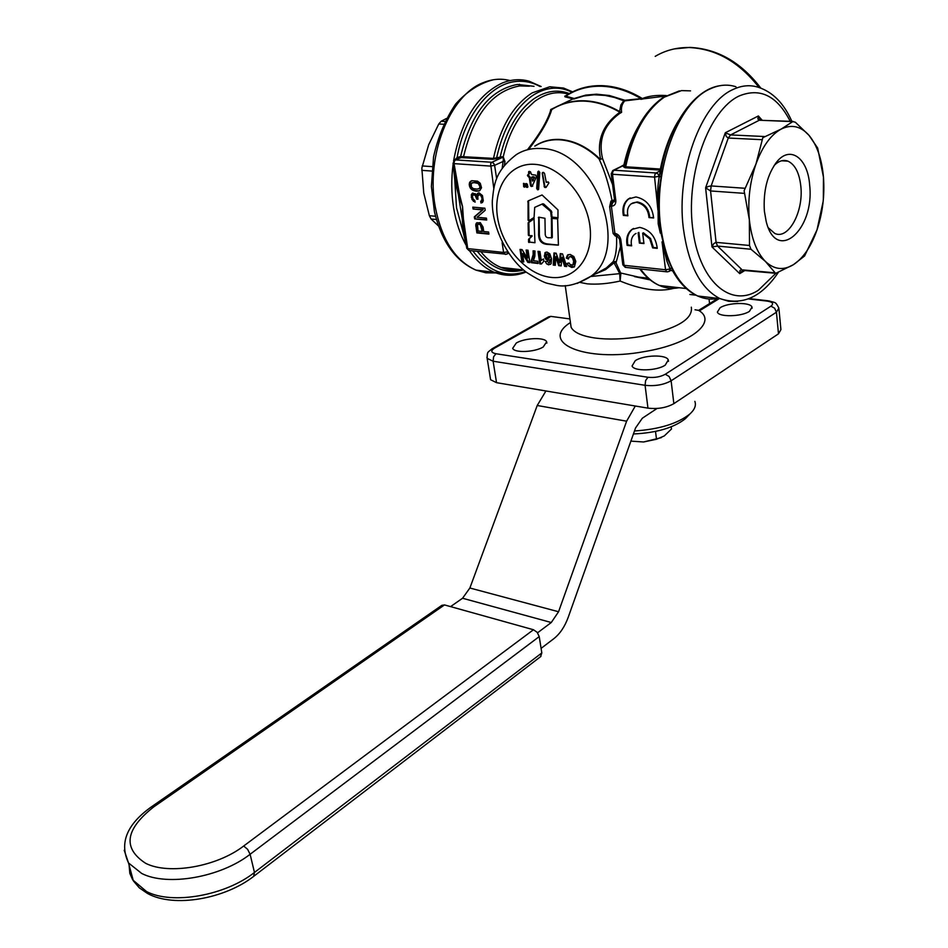 <?xml version="1.0" encoding="UTF-8"?>
<svg xmlns="http://www.w3.org/2000/svg" width="948" height="948" viewBox="0 0 948 948"><rect width="100%" height="100%" fill="white"/><g stroke="black" fill="none" stroke-linecap="round" stroke-linejoin="round"><path stroke-width="1.42" d="M480.304 224.688L478.586 224.143L477.543 224.984L478.041 230.98L482.248 231.395L480.304 224.688L481.051 224.321L479.487 224.238M482.248 231.395L482.994 231.028L482.366 227.058L481.596 224.925L480.849 225.292M481.596 224.925L481.051 224.321M482.046 225.908L481.3 226.276M482.366 227.058L481.62 227.425M480.233 223.87L477.899 224.451M479.333 223.787L478.586 224.143M471.381 186.957L473.289 188.628L476.797 189.09L479.131 188.711L480.044 186.874L478.313 183.497L473.976 182.597L471.251 183.343L471.381 186.957M479.131 188.711L480.802 186.519L479.593 183.557L476.548 182.383L472.341 182.656M474.735 182.241L473.976 182.597M476.548 182.383L475.789 182.727M478.254 182.691L477.496 183.047M479.072 183.142L478.313 183.497M479.593 183.557L478.835 183.912M480.162 184.374L479.404 184.718M480.589 185.168L479.83 185.524M480.802 186.519L480.044 186.874M480.612 187.266L479.866 187.621M480.281 188L479.522 188.356M476.797 195.667L477.389 193.546L479.143 192.894L482.437 195.584L483.29 200.739L482.485 202.434L480.968 203.002L480.683 201.177L481.596 200.775L482.022 198.132L480.577 195.181L479.427 194.672L477.756 196.118L477.958 199.21L476.702 199.104L475.138 195.229L473.088 194.956L472.495 195.881L472.922 198.76L474.794 200.455L475.067 202.197L471.997 199.542L471.298 194.826L472.211 193.404L475.458 193.795L476.702 195.655M476.797 195.916L478.373 192.965M474.972 201.592L472.756 199.187L472.057 194.47L472.957 193.048L472.211 193.404M472.756 199.187L471.997 199.542M477.887 198.784L475.896 194.873L473.455 194.79M475.896 194.873L475.138 195.229M477.46 198.748L476.702 199.104M481.833 200.751L482.793 199.317L482.259 196.058L480.174 194.316L478.799 194.731M481.323 194.826L480.577 195.181M482.342 200.419L481.596 200.775M482.319 202.588L480.968 203.002M481.726 202.647L481.454 200.94M483.042 226.999L483.753 231.549L488.587 232.023L488.907 234.109L476.88 232.912L475.742 224.806L476.489 223.017L480.281 222.626L483.042 226.999M488.836 233.658L477.626 232.544L476.489 224.451L477.235 222.65L476.489 223.017M476.761 223.349L476.014 223.716M476.489 224.451L475.742 224.806M476.571 225.944L475.825 226.311M477.626 232.544L476.88 232.912M486.715 220.043L474.664 218.929L474.332 216.843L482.437 209.875L473.099 209.046L472.791 207.138L484.878 208.193L485.198 210.302L477.057 217.282L486.419 218.135L486.715 220.043M486.656 219.604L474.664 218.929M475.41 218.561L475.078 216.476L483.196 209.508L473.099 209.046M473.846 208.69L473.609 207.209M483.196 209.508L482.437 209.875M475.078 216.476L474.332 216.843M479.735 190.655L481.537 187.751L480.233 183.26L477.496 181.139L471.737 180.713L470.386 182.099L469.995 184.362L470.931 187.467L472.566 189.304L471.808 189.659L475.612 191.093L479.036 190.986M472.566 189.304L473.23 189.73L472.471 190.086M473.23 189.73L474.036 190.181L473.289 190.524M474.036 190.181L474.972 190.441L474.225 190.797M474.972 190.441L476.37 190.738L475.612 191.093M476.37 190.738L477.579 190.832L476.82 191.188M477.579 190.832L478.906 190.749L478.159 191.105M478.906 190.749L479.783 190.631M471.038 181.032L469.627 182.454L469.236 184.706L470.172 187.823L471.808 189.659M471.251 181.032L470.504 181.376M470.741 181.566L469.983 181.909M470.386 182.099L469.627 182.454M470.172 182.656L469.414 183.011M470.018 183.604L469.272 183.948M469.995 184.362L469.236 184.706M470.208 185.701L469.45 186.057M470.481 186.483L469.722 186.839M470.931 187.467L470.172 187.823M471.322 188.071L470.575 188.415M471.867 188.676L471.109 189.031M453.334 165.177L454.756 179.812L458.251 194.186L462.257 219.071L463.43 219.035L462.565 206.652L459.401 193.996L458.251 194.186L462.565 206.652L462.257 219.071L463.323 232.912L466.155 244.679M549.674 259.811L547.92 260.392L545.621 259.029L544.318 255.972L545.337 252.441L547.02 252.073L549.816 253.815L551.523 258.78L551.179 263.627L548.667 264.848L546.605 263.84L545.23 261.423L547.103 261.364L549.117 262.738L550.421 259.42L549.473 262.323M549.117 262.738L550.207 261.932M550.563 264.362L546.605 263.84M547.92 260.392L548.655 260.001L546.368 258.626L545.064 255.581L545.847 252.251M546.368 254.479L546.901 257.986L548.596 258.52L548.323 254.799L546.368 254.479M549.153 258.223L549.769 256.268L549.07 254.408L546.806 254.1M529.316 176.47L528.534 176.849L527.55 175.759L528.273 174.906L530.086 177.146L531.224 185.026L532.195 186.116L536.378 177.075L535.857 175.143L531.591 174.551L530.442 171.766L529.221 171.375M532.717 186.152L531.413 186.495L530.442 185.405L529.292 177.525L528.534 176.849M527.479 175.285L528.747 173.733L528.676 171.635M539.815 172.453L538.677 171.114L537.848 171.718L536.687 188.498L537.8 189.837L538.63 189.244L539.815 172.453M542.232 173.354L544.448 187.194L546.001 187.479L548.916 182.964L548.394 182.063L546.249 182.277L544.579 173.52L543.595 172.418L542.375 172.643L544.839 186.081L545.823 187.171L545.076 187.538M567.473 255.142L566.276 258.022L568.445 259.029L569.084 257.109L570.459 256.624L572.462 257.832L573.659 261.328L572.912 265.013L570.104 264.587L569.049 262.963L567.058 263.39L568.492 265.76L571.81 267.466L574.381 266.898L575.827 261.375L573.824 256.517L570.127 254.431L567.473 255.142L568.207 254.751L567.011 257.631L568.575 258.354M520.025 249.395L521.874 261.743L523.77 261.956L522.538 253.709L527.894 262.406L529.873 262.632L528.048 250.236L526.14 250.035L527.349 258.117L522.075 249.608L520.025 249.395M533.179 254.514L531.2 261.008L531.449 262.726L538.132 263.461L537.812 261.245L533.404 260.759L534.862 256.197L534.992 251.019L533.096 250.829L533.179 254.514L533.914 254.135L533.191 257.951L531.2 261.008M541.272 260.463L539.969 251.54L538.002 251.339L539.827 263.864L541.403 264.006L543.879 261.186L543.477 258.958L541.272 260.463L542.315 259.634M553.976 252.974L553.253 265.061L555.327 265.286L555.67 256.837L558.692 265.653L561.157 265.926L561.844 257.631L564.593 266.305L566.726 266.542L562.519 253.874L560.256 253.637L559.533 262.679L556.168 253.211L553.976 252.974M538.63 232.876L538.725 217.175L544.958 218.289L545.207 232.864C545.017 236.111 546.155 237.747 548.643 237.77L551.57 237.664L551.428 218.384L557.625 218.858L558.408 245.141L546.723 244.335C540.941 243.707 538.251 239.88 538.63 232.876L539.365 232.497L539.08 217.246L538.334 217.613M534.956 242.676L529.695 242.143L529.422 238.718L532.148 236.088L528.356 235.151L528.119 222.804L534.008 218.644L534.956 242.735L528.498 242.013M529.233 241.598L528.498 241.977L528.688 239.097L531.413 236.467L528.368 235.199M558.076 217.756L551.25 216.985L550.646 211.392L541.983 204.152L534.696 207.375L534.068 217.459L528.806 220.766L528.06 220.137L528.072 200.94L542.066 194.968L557.981 209.911L557.957 218.123L551.262 217.033M527.835 186.744L527.408 187.42L526.021 186.614L526.01 183.509L527.278 184.125L527.835 186.744M525.429 186.566L524.244 187.171L523.616 186.424L523.604 183.331L524.872 183.948L525.429 186.566M533.748 177.572L531.627 177.252L532.314 181.032L534.542 177.205L533.214 177.181M532.622 181.032L534.542 177.205M534.008 176.802L532.515 176.778M528.652 174.171L529.529 173.354L529.375 171.434M630.23 197.907L628.358 198.985L635.954 196.947C646.299 199.27 652.188 206.285 653.622 217.981L648.977 217.59L653.599 217.507M629.128 198.594C624.483 202.279 622.812 207.754 624.104 215.006L623.346 215.409C622.042 208.181 623.713 202.694 628.358 198.973M632.541 203.038L637.376 201.948L631.285 203.761C627.908 206.498 626.77 210.515 627.884 215.8L623.346 215.409M627.777 215.326L624.104 215.006M637.376 201.948C644.723 203.595 648.835 208.667 649.724 217.187M636.618 202.351C644.071 204.104 648.183 209.176 648.977 217.59M633.548 228.456L632.66 229.037C628.216 232.663 626.616 237.984 627.884 244.987L627.126 245.402C625.87 238.351 627.469 233.03 631.901 229.44L639.699 227.39C649.854 229.665 655.708 236.656 657.26 248.352L652.639 247.902L653.385 247.487L650.518 238.469L649.771 238.884L652.639 247.902M636.061 233.433L634.864 234.132C632.055 236.372 630.87 239.69 631.321 244.074L631.652 245.84L627.126 245.402M631.534 245.342L627.884 244.987M643.87 243.067L639.39 243.115L638.111 232.793M640.137 242.712L638.869 232.39M650.518 238.469L643.419 232.805L642.673 233.208L643.941 243.553L639.39 243.115M642.673 233.208L649.771 238.884M657.237 247.866L653.385 247.487M525.441 186.851L524.363 186.069L524.149 183.474L523.403 183.841M527.846 187.029L526.768 186.246L526.555 183.651L525.808 184.019M529.233 220.493L528.605 220.813M551.997 216.618L551.38 211.025L543.797 204.057L542.73 203.784L534.838 207.304M528.06 220.137L528.806 219.758L528.581 200.822M531.935 235.566L531.188 235.945M532.148 236.088L531.413 236.467M529.103 234.784L528.854 222.436L534.21 218.621M558.408 245.094L547.458 243.956C541.711 243.186 539.009 239.37 539.365 232.497M551.535 237.877L552.305 237.273L552.02 218.396L551.286 218.763M554.687 253.045L553.988 264.67L555.35 264.824M553.988 264.67L553.253 265.061M558.692 265.653L559.427 265.262L556.405 256.446L555.67 256.837M559.427 265.262L561.204 265.464M564.593 266.305L565.316 265.914L562.567 257.24L561.844 257.631M565.316 265.914L566.56 266.056M560.955 253.709L560.256 262.288L559.533 262.679M538.808 251.421L540.561 263.485L539.827 263.864M540.561 263.485L541.533 263.568M531.923 260.629L532.184 262.335L531.449 262.726M532.184 262.335L538.061 262.987M533.866 250.912L533.914 254.135M520.843 249.49L522.609 261.364L523.699 261.482M522.609 261.364L521.874 261.743M527.894 262.406L528.629 262.027L523.272 253.329L522.538 253.709M528.629 262.027L529.814 262.158M526.946 250.13L528.083 257.738L527.349 258.117M567.011 257.631L566.276 258.022M569.665 256.707L571.182 256.233L573.196 257.441L574.381 260.937L574.109 264.113L572.912 265.013M568.492 265.76L574.405 266.886M547.944 181.874L547.091 182.312M547.837 181.945L547.043 182.336M543.062 172.382L542.979 172.998M537.848 171.718L538.606 171.363L537.433 188.142L538.547 189.482L537.8 189.837M709.566 303.609L709.057 298.999M695.951 295.183L689.883 294.473M630.882 441.128L643.585 441.981L656.502 439.244L664.252 435.962L671.48 429.017L671.208 426.813M661.349 437.632L643.585 441.981M655.518 431.435L656.502 439.244M633.418 433.971C656.443 432.892 673.755 427.809 685.368 418.708L687.75 416.219M540.514 656.739L541.818 652.935L539.222 636.594L537.172 632.316L533.463 629.745L444.494 604.919L441.815 605.369L151.716 806.641M541.095 648.373L553.786 638.715C559.972 633.845 564.795 626.675 568.243 617.219L635.575 427.927L642.317 418.234L657.023 408.481M545.929 390.979L537.22 405.495L469.876 588.009L462.565 598.247L450.573 606.613M469.876 588.009L558.562 611.744L551.274 622.516L537.552 632.802M635.302 406.017L626.616 421.185L558.562 611.744M694.848 401.36C696.342 405.389 694.706 409.583 689.931 413.944C677.725 423.638 659.251 429.314 634.485 430.985M662.593 244.217L666.989 261.435L669.975 268.639L671.765 267.869L665.318 253.697L666.859 258.093M672.701 270.927L670.805 270.405L670.023 268.983L671.765 267.869M659.239 225.565L658.268 195.027L661.171 176.529L659.227 176.245L658.03 185.453L657.402 194.565L658.03 203.476M661.111 176.944L659.168 176.66L660.341 170.794L656.075 172.974L613.984 170.225L624.009 165.26L623.488 166.765L625.099 167.725L661.159 170.142M446.378 118.512L441.116 121.285L438.758 124.01L428.662 144.807L421.836 168.104L423.744 192.977L429.361 215.694L431.091 219.012L438.462 225.968M774.16 165.426C778.735 160.899 783.332 159.477 787.942 161.148C795.099 164.537 799.401 172.998 800.859 186.555C803.655 212.02 788.191 240.188 774.717 233.398L768.39 227.864M809.651 185.038C807.909 158.446 790.49 145.091 777.064 161.539C767.37 174.219 763.14 190.738 764.372 211.12L766.138 221.239C776.329 263.781 814.901 229.914 809.651 185.038M750.97 249.253L749.501 245.473L749.358 219.758L744.109 190.749L755.959 164.051L762.82 137.685L781.152 129.094L792.777 121.605L795.313 122.197L809.035 135.374L817.674 148.054L823.457 177.098C821.833 158.991 817.034 145.08 809.035 135.374C800.811 126.143 791.521 124.046 781.152 129.094C770.783 134.829 762.382 146.478 755.959 164.051C749.844 182.004 747.652 200.573 749.358 219.758C751.456 238.659 756.788 252.535 765.356 261.387C774.066 269.599 783.427 270.701 793.417 264.682C803.312 258.152 811.192 246.527 817.034 229.807L804.591 255.972L793.417 264.682L775.642 273.391L765.356 261.387L750.97 249.253L717.577 246.089L716.072 242.356L713.749 243.6L711.984 246.942L717.577 246.089L741.644 269.386L739.973 270.524L739.736 273.64L742.983 269.919M708.405 186.412L705.608 187.823L710.573 190.951L711.166 185.938L708.405 186.412M760.569 120.301L758.376 115.964L725.303 132.756L726.263 136.441L728.254 138.041L730.576 134.924L725.303 132.756L705.608 187.823L711.984 246.942L739.736 273.64L745.436 270.168M762.062 120.112L758.376 115.964L757.879 118.95L759.277 120.242L792.777 121.605M823.148 201.486L817.034 229.807C822.663 212.873 824.796 195.312 823.457 177.098L823.35 199.436M666.302 95.558C656.964 94.918 648.965 95.914 642.341 98.545C628.927 90.38 615.406 86.09 601.779 85.652C589.36 85.391 578.138 88.282 568.101 94.326L564.961 96.803L573.789 99.042L574.168 98.485L565.707 96.163C576.171 89.278 588.033 85.96 601.316 86.232C614.636 86.659 627.872 90.795 641.026 98.651L624.886 100.275L609.398 95.511L596.493 94.184L585.828 95.096L574.168 98.485M695.038 309.771L699.837 310.577L719.378 298.525M616.544 235.554C617.053 247.511 615.904 256.221 613.119 261.684L614.055 262.845L616.046 262.88L616.366 261.518L613.119 261.684L606.4 267.905L597.69 272.728M504.36 165.225L504.976 161.693L503.234 156.835L502.203 156.728L503.435 158.743L502.203 168.175M539.957 86.493C532.361 82.275 524.363 80.604 515.961 81.481C489.891 83.756 464.259 115.976 457.09 157.593L457.896 158.636L459.899 157.937L459.33 156.87L457.09 157.593L454.412 160.212M456.77 187.941L457.92 187.704L454.045 169.419M535.395 145.862C542.505 141.394 550.527 139.356 559.462 139.771C573.398 140.695 586.575 147.047 599.006 158.814C604.504 170.545 608.853 184.433 612.053 200.478L613.155 201.462L614.494 201.083M616.07 235.412L615.145 235.151L614.885 233.374L613.107 233.445L615.442 236.111L616.496 235.542M614.517 199.874L610.939 201.047L609.659 206.652L611.377 206.119L611.105 203.63L613.155 201.462M612.586 184.635L602.537 158.506C598.224 140.162 603.817 125.231 619.305 113.701L621.615 112.314L619.862 111.686C608.059 104.873 596.221 101.235 584.347 100.784C572.616 100.452 562.022 103.166 552.589 108.902L552.08 109.352C561.548 103.522 572.189 100.772 584.004 101.104C595.854 101.555 607.68 105.192 619.459 111.994L619.909 112.208C603.129 124.224 596.671 139.854 600.534 159.098L599.444 158.517C586.99 146.715 573.777 140.363 559.818 139.439C550.444 139.012 542.102 141.252 534.767 146.146M624.851 164.371L621.213 166.362M569.926 318.931L550.8 316.371L548.537 316.893L492.735 348.414M580.105 282.445L587.286 283.855C597.074 284.661 608.024 283.725 620.134 281.046C641.275 289.744 659.168 292.174 673.815 288.334M573.789 99.042L583.695 95.997L594.23 94.776L605.179 95.44L614.47 97.454L623.76 100.761L620.893 104.979L619.459 111.994M661.171 176.529L661.076 170.664M465.587 241.195L463.951 225.162L462.778 225.162M465.681 241.74L466.712 248.032M573.777 98.533L550.705 109.53L550.48 110.94C547.138 121.451 539.566 134.261 527.728 149.369M749.453 311.335C741.692 316.774 718.667 317.272 717.387 312.093L720.053 307.792C727.91 302.436 750.662 301.926 752.001 307.14L749.453 311.335M665.235 365.122C656.798 370.988 633.797 371.545 632.079 365.975L635.255 360.678C643.799 354.896 666.515 354.339 668.281 359.944L665.235 365.122M543.18 347.015C534.802 352.265 514.373 353.118 512.678 348.343L516.281 343.022C524.754 337.855 544.922 337.014 546.652 341.813L543.18 347.015M659.618 228.563L658.173 223.716L658.528 218.253M566.063 95.618L564.747 96.175M643.858 98.793L665.401 96.068M620.193 111.876L621.615 112.314C620.928 107.811 621.959 104.007 624.72 100.891L624.886 100.275M624.329 100.192L623.76 100.761L624.72 100.891L641.997 98.793M552.269 109.103L550.705 109.53L552.08 109.352M595.628 273.877L605.523 269.67L614.055 262.845L619.684 273.474L620.134 281.046L620.845 273.545L619.423 273.048M649.89 279.707L620.656 273L616.046 262.88M620.857 273.534L590.936 276.472M640.907 99.339L643.147 98.936M529.257 148.67C541.118 133.206 548.608 120.159 551.748 109.53L552.068 109.21M602.537 158.506L600.605 159.323L602.537 158.506M600.605 159.323L599.444 158.517M778.983 309.202L780.915 329.631L778.486 333.826L673.862 403.647C666.515 407.77 657.876 409.263 647.958 408.138L496.539 382.672L490.59 379.721L490.365 378.299M658.102 210.183L658.173 223.716L660.318 233.137M616.366 261.518L620.49 246.492M638.063 126.996C631.854 137.827 627.185 150.282 624.057 164.359L623.665 165.236L624.803 164.597M613.214 170.32L623.665 165.236M661.36 169.1L625.668 166.789L624.507 166.03L623.488 166.765M663.067 97.526C644.498 110.643 631.641 133.478 624.507 166.03L624.59 165.746M661.029 170.865L659.654 171.659M658.268 194.968L657.402 194.565M719.153 298.217C711.806 299.9 704.637 299.153 697.657 295.989C687.81 291.546 679.443 283.12 672.582 270.69L671.895 268.154M668.672 271.626L670.935 270.322M664.311 252.879L665.058 252.891M464.71 232.983L463.323 232.912L456.509 207.719L454.756 179.812L456.106 179.551M502.203 156.728L493.481 158.411L460.61 156.538L461.19 157.605L492.913 159.288L502.061 157.605L491.846 162.262L490.614 163.743L493.79 188.391M534.032 86.315L517.324 84.455C489.642 89.835 470.741 113.867 460.61 156.538L459.33 156.87M454.957 159.951L457.896 158.636M571.928 92.193C559.794 86.173 547.328 86.884 534.518 94.326L531.603 96.234C514.657 108.736 503.009 129.224 496.657 157.7L497.25 158.754M569.369 93.579C557.531 89.076 545.621 90.89 533.629 99.03L532.326 99.978C516.992 111.971 506.291 130.907 500.212 156.776L500.817 157.818M568.314 94.113C557.033 90.866 545.823 93.295 534.696 101.412L525.536 109.944C515.12 121.937 507.69 137.567 503.234 156.835L502.523 157.629M504.976 161.693L503.305 161.361L494.607 165.343L490.377 166.078L454.045 163.637L459.401 193.996M478.136 193.191L477.389 193.546M472.057 194.47L471.298 194.826M471.986 196.805L471.239 197.16M474.095 201L473.348 201.355M474.758 194.399L474 194.755M476.773 195.975L476.014 196.331M477.271 197.551L476.512 197.907M480.174 194.316L479.427 194.672M482.259 196.058L481.501 196.414M482.781 197.777L482.022 198.132M482.793 199.317L482.046 199.673M502.12 242.676L503.613 252.441L467.719 248.601L463.43 219.035M549.413 264.445L548.667 264.848M545.55 252.595L544.804 252.986M545.064 255.581L544.318 255.972M546.368 258.626L545.621 259.029M547.956 253.661L547.209 254.052M549.07 254.408L548.323 254.799M549.769 256.268L549.022 256.659M549.603 257.832L548.856 258.223M534.506 164.312C559.415 165.58 585.983 194.838 589.881 225.802C594.147 256.789 575.235 280.513 550.764 277.349C526.353 274.624 501.954 246.93 497.546 217.412C492.794 187.882 509.538 162.582 534.506 164.312M534.613 177.892L533.819 178.271M533.534 180.487L532.752 180.855M532.74 176.719L531.958 177.086M529.328 171.979L528.546 172.358M529.529 173.354L528.747 173.733M528.344 175.392L527.55 175.759M529.482 176.482L528.7 176.861M530.086 177.146L529.292 177.525M531.224 185.026L530.442 185.405M531.567 185.772L530.785 186.152M532.195 186.116L531.413 186.495M524.363 186.069L523.616 186.424M524.991 186.815L524.244 187.171M526.768 186.246L526.021 186.614M527.396 186.993L526.65 187.36M542.73 203.784L541.983 204.152M543.797 204.057L543.05 204.424M551.38 211.025L550.646 211.392M551.926 212.222L551.191 212.601M552.542 217.27L551.807 217.637M528.451 201.438L527.704 201.806M529.565 235.329L528.83 235.708M529.422 238.718L528.688 239.097M529.185 239.382L528.451 239.749M529.695 242.143L528.96 242.522M528.854 222.436L528.119 222.804M547.458 243.956L546.723 244.335M552.305 237.273L551.57 237.664M533.191 257.951L532.456 258.33M568.492 258.318L567.757 258.709M571.182 256.233L570.459 256.624M573.196 257.441L572.462 257.832M574.381 260.937L573.659 261.328M574.109 264.113L573.374 264.504M572.545 267.075L571.81 267.466M544.839 186.081L544.093 186.448M545.195 186.827L544.448 187.194M537.433 188.142L536.687 188.498M538.12 189.316L537.374 189.671M541.818 652.935L254.467 872.456L250.106 854.278L539.222 636.594M533.463 629.745L243.672 846.019C217.092 866.638 168.945 875.158 145.672 863.32C122.434 848.187 125.172 829.334 153.872 806.795L444.494 604.919M462.565 598.247L551.274 622.516M537.22 405.495L626.616 421.185M124.212 850.273L128.513 862.941L141.679 873.44C167.358 886.712 220.801 877.244 250.106 854.278L247.618 849.337L243.672 846.019M253.602 876.402L254.467 872.456C225.363 895.599 172.169 905.032 146.537 891.547L132.696 879.874L129.829 873.369L129.094 865.062M540.964 656.383L254.005 876.094C225.316 898.763 174.195 908.196 147.521 893.478L139.344 887.873L133.372 880.893L128.513 862.941C119.175 843.08 126.783 824.405 151.325 806.914L153.872 806.795M510.699 268.521L508.235 269.647M496.017 272.929L485.897 272.823L475.979 270.121C455.182 260.724 441.578 239.477 435.168 206.38C425.735 155.401 450.016 94.646 483.67 82.5C492.593 78.933 501.409 78.293 510.107 80.58M519.386 84.265L522.324 85.984M453.144 163.957C451.165 178.971 451.331 193.653 453.63 208.003C456.012 222.318 460.242 234.843 466.321 245.579M469.402 250.592C476.512 261.091 484.772 268.308 494.192 272.242L513.105 275.169M541.13 86.529L529.15 81.22C520.322 78.743 511.363 79.348 502.262 83.021C477.271 94.918 461.036 120.917 453.571 160.994M432.181 166.635L422.18 165.936M435.523 216.263L429.361 215.694M444.873 121.451L441.116 121.285M775.772 273.403L758.4 290.218C730.268 308.657 698.403 280.727 692.478 226.702C686.115 172.915 709.104 109.814 739.227 95.949C760.201 87.394 777.194 95.843 790.205 121.297M791.853 121.308C783.949 103.439 772.857 92.122 758.566 87.358C750.318 84.656 741.846 85.356 733.124 89.468C700.999 103.142 675.983 171.458 683.342 228.278C688.402 265.144 700.596 288.583 719.899 298.584L728.704 301.31L737.734 301.428M778.154 272.657C761.41 297.376 741.988 306.026 719.899 298.584L697.657 295.989C678.175 286.035 665.828 262.797 660.626 226.276C653.042 169.988 678.01 102.372 710.336 88.828C719.094 84.763 727.637 84.076 735.944 86.754M749.501 245.473L716.072 242.356L710.573 190.951L744.31 193.356M744.903 188.273L711.166 185.938L728.254 138.041L762.038 139.688M743.481 269.967L774.646 272.799M761.256 120.325L759.277 120.242L730.576 134.924L764.337 136.512M655.21 56.37C665.223 50.422 676.327 47.471 688.532 47.519C715.539 48.526 739.061 61.869 759.099 87.524M691.329 307.176C693.166 319.263 676.41 329.015 641.049 336.457C623.962 339.289 608.498 339.799 594.645 337.962C581.657 335.995 573.813 332.44 571.111 327.297L570.483 322.853M570.435 322.545C538.831 342.477 584.572 362.681 644.462 351.578C690.535 344.041 717.92 321.988 698.795 310.446M572.616 91.861L563.562 88.057L549.733 86.778L532.219 92.857C513.235 105.157 500.331 127.008 493.481 158.411L492.913 159.288M529.304 86.185L519.717 85.924C492.439 90.949 473.727 114.483 463.584 156.515L463.015 157.38M496.657 178.781L494.607 165.343L493.612 163.234L491.846 162.262L455.514 159.892L454.282 161.35L454.045 163.637L453.037 163.174M546.309 256.505L544.899 257.785M477.33 251.398C490.827 268.225 506.22 274.422 523.509 269.99M522.846 269.422C515.368 270.974 508.021 270.298 500.805 267.383C493.481 264.362 486.857 259.159 480.932 251.789M525.5 271.614C505.592 278.226 488.03 271.329 472.827 250.912M615.809 235.424L614.885 233.374L611.377 206.119L612.953 202.114L610.939 201.047M678.389 120.811C670.094 134.332 664.098 150.388 660.389 168.993L659.82 169.941M690.535 90.866L681.458 90.605L664.382 97.099C645.754 110.193 632.849 133.419 625.668 166.789L625.099 167.725M616.804 235.531L619.554 239.192M540.538 148.504C531.567 148.054 523.545 150.068 516.447 154.536C494.512 171.41 494.062 185.014 492.332 200.561C491.443 223.894 505.189 255.936 526.128 272.112C536.746 278.842 543.939 282.611 547.707 283.405L555.386 285.111C564.889 287.457 576.1 284.933 589.04 277.527C632.6 250.71 594.858 148.078 540.538 148.504M577.19 283.452L597.43 272.87M609.659 206.652L613.107 233.445M667.309 271.886L669.501 271.045L670.023 268.983L665.555 269.753L624.092 265.322L620.845 239.88L619.589 239.417L622.824 264.824L625.242 267.336L666.681 271.803L665.555 269.753L662.036 241.87M486.928 357.123L487.165 358.38C487.272 351.139 487.402 352.857 492.166 348.734L494.418 348.236L550.8 316.371M490.59 379.721L487.165 358.38L493.114 361.224L645.078 385.303L645.624 380.563L647.946 377.257L495.934 353.734C491.017 352.644 490.519 350.819 494.418 348.236M496.539 382.672L493.114 361.224L493.588 356.792L495.934 353.734M647.958 408.138L645.078 385.303C655.032 386.346 663.719 384.841 671.113 380.788L776.436 312.2L774.599 308.183L770.914 306.168L665.283 374.247C660.353 376.937 654.57 377.932 647.946 377.257M673.862 403.647L671.113 380.788L669.122 376.486L665.283 374.247M748.316 298.916L767.098 301.085C772.75 302.009 774.018 303.704 770.914 306.168M778.486 333.826L776.436 312.2L778.877 308.1C775.31 301.5 776.234 303.099 768.816 300.872L767.098 301.085M622.8 264.599L625.917 267.407M505.474 254.443L503.613 252.441L507.476 251.86M506.599 254.23L468.94 250.497L466.736 248.222L469.639 250.568M508.448 253.294L507.002 254.04L507.808 252.358M611.472 206.119C614.529 206.012 615.975 204.116 615.821 200.431L612.491 174.266L611.187 173.674M614.529 199.791L615.821 200.431M654.855 174.574L656.075 172.974L658.078 174.017L659.133 176.304L654.57 177.086L654.855 174.574M657.936 210.148L654.57 177.086L612.491 174.266L612.764 171.801L613.984 170.225L612.752 170.557L611.211 173.863L614.553 199.992L614.221 201.782L612.953 202.114L614.411 201.367M679.064 287.718C672.345 289.045 665.792 288.299 659.405 285.478C652.402 282.326 646.121 276.828 640.54 268.983M665.804 286.201L668.435 286.509M461.19 157.605L454.59 160.117L453.061 163.34L454.471 172.062M620.845 239.88C620.075 236.194 618.12 234.038 614.979 233.374M615.726 235.495L615.442 236.111M421.741 170.332L431.778 171.055M431.091 219.012L436.4 219.509M438.758 124.01L443.546 124.247M702.847 296.594L708.772 297.281M482.105 200.632L481.347 200.988M548.596 258.52L549.33 258.117M531.816 177.11L532.515 176.766M528.569 174.266L529.34 173.899M632.66 229.037L631.901 229.44M551.452 237.984L552.186 237.604M568.338 254.609L567.722 254.941M685.368 418.708L689.931 413.944M526.057 272.052C515.428 276.295 504.81 276.354 494.192 272.242L475.979 270.121C455.538 261.115 441.697 241.681 434.457 211.831L431.399 186.436L433.568 156.787C438.142 136.619 445.501 119.033 455.668 104.031C467.044 91.316 479.641 83.223 493.422 79.739M775.274 163.814L777.064 161.539M781.602 160.793L787.942 161.148M760.794 88.093C741.052 62.272 717.399 48.704 689.812 47.412L674.289 48.905M698.522 310.411L717.861 298.49M523.486 269.979L500.805 267.383C507.417 270.156 514.195 270.927 521.139 269.706M663.387 97.312L679.384 90.901M749.11 298.596L767.88 300.765M568.101 94.326L565.458 96.021M565.233 285.609L570.85 325.448M666.882 258.129L659.263 225.79L658.268 194.944M719.816 85.711C693.853 89.515 668.861 125.42 660.993 171.055L661.017 170.889M686.305 288.548L659.405 285.478C652.07 282.303 645.529 276.78 639.77 268.9M752.12 308.254L752.001 307.14M668.447 361.389L668.281 359.944M546.854 343.129L546.652 341.813M650.103 279.873L634.473 276.591M634.994 276.709L648.077 278.167M454.448 172.003L454.092 169.882M760.853 120.313L793.109 121.415M742.296 270.322L775.132 273.249"/></g></svg>
